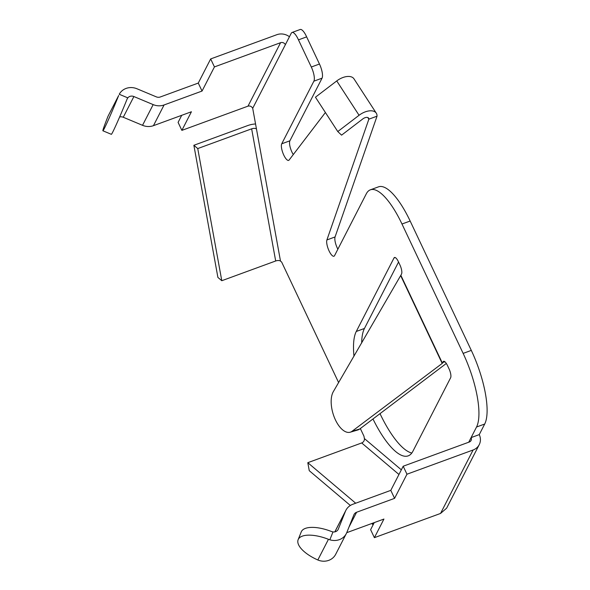 <?xml version="1.0" encoding="UTF-8"?>
<svg xmlns="http://www.w3.org/2000/svg" width="590" height="590" viewBox="0 0 590 590"><rect width="100%" height="100%" fill="white"/><g stroke="black" fill="none" stroke-linecap="round" stroke-linejoin="round"><path stroke-width="0.89" d="M119.615 116.997A5.369 4.897 -152.8 0 1 123.266 117.255L142.529 125.316A14.529 13.253 27.2 0 0 153.444 125.67L191.418 111.761L181.868 130.375L178.091 122.388L181.72 115.316M127.809 97.859A5.369 4.897 -152.8 0 1 129.859 96.413A5.369 4.897 -152.8 0 1 133.893 96.546L153.164 104.607A14.529 13.253 27.2 0 0 164.079 104.961L202.046 91.059L198.269 83.072L160.303 96.974A5.369 4.897 -152.8 0 1 156.269 96.841L136.998 88.78A14.529 13.253 27.2 0 0 126.083 88.426A14.529 13.253 27.2 0 0 119.246 94.275L127.809 97.859L127.116 99.039A28.394 0.996 112.7 0 1 112.683 132.19A28.394 0.996 112.7 0 1 111.348 134.321L102.903 130.788A28.394 0.996 -67.3 0 0 104.238 128.657A28.394 0.996 -67.3 0 0 118.671 95.506L108.051 116.186A28.394 0.996 -67.3 0 0 102.903 130.788M255.551 123.966A12.825 5.878 -10.3 0 0 247.763 125.552L193.867 145.288L217.902 277.433L221.788 280.715L275.685 260.979A3.665 1.681 169.7 0 1 280.501 261.097L252.704 108.309L291.231 33.261A11.483 3.599 69.9 0 1 292.013 32.494A11.483 3.599 69.9 0 1 298.112 39.088A11.483 3.599 69.9 0 1 298.466 39.869L306.638 36.875A11.483 3.599 69.9 0 0 306.276 36.093A11.483 3.599 69.9 0 0 300.177 29.5L292.013 32.494M353.978 356.213A68.691 21.535 -110.1 0 1 356.279 331.462L393.995 257.985A7.323 2.301 69.9 0 1 394.496 257.491A7.323 2.301 69.9 0 1 398.39 261.702L399.902 264.895A7.323 2.301 69.9 0 1 401.547 273.952L400.861 275.294A3.665 0.966 -25.3 0 1 400.662 275.582L333.328 391.649A22.899 11.21 -106.5 0 0 335.445 419.933A22.899 11.21 -106.5 0 0 350.209 432.212A22.899 11.21 -106.5 0 0 352.06 431.275L442.183 363.433A3.665 0.966 154.7 0 0 442.389 363.138L443.075 361.803A7.323 2.301 69.9 0 1 443.577 361.309A7.323 2.301 69.9 0 1 447.463 365.52L448.975 368.713A7.323 2.301 69.9 0 1 450.62 377.777L412.904 451.254A68.691 21.535 -110.1 0 1 408.214 455.856A68.691 21.535 -110.1 0 1 372.969 418.974M374.244 522.607L370.616 529.68L374.392 537.667L383.943 519.053L346.736 532.682M356.279 331.462L364.443 328.468L398.545 262.034M364.443 328.468A68.691 21.535 -110.1 0 0 361.67 343.004M380.012 413.649A68.691 21.535 -110.1 0 0 411.813 453.031M325.4 112.513L289.122 160.023A9.16 2.869 -110.1 0 1 288.658 160.384A9.16 2.869 -110.1 0 1 283.281 153.968A9.16 2.869 -110.1 0 1 281.732 143.798L313.88 81.177L322.044 78.19A11.446 3.592 -110.1 0 0 319.47 64.03L306.638 36.875M322.044 78.19L289.897 140.811A9.16 2.869 -110.1 0 0 293.289 154.565M367.799 117.55L368.861 119.173L377.025 116.186L335.068 236.951A9.16 2.869 -110.1 0 0 337.878 249.187M377.025 116.186A13.74 7.692 147 0 0 376.295 113.184A13.74 7.692 147 0 0 359.067 115.286L337.775 131.555L341.581 135.147L362.872 118.878A4.58 2.567 147 0 1 368.617 118.177A4.58 2.567 147 0 1 368.861 119.173L326.904 239.946A9.16 2.869 -110.1 0 0 328.733 250.16A9.16 2.869 -110.1 0 0 333.955 256.222A9.16 2.869 -110.1 0 0 334.582 255.603L366.302 193.815A59.531 18.666 69.9 0 1 370.365 189.825L378.537 186.838A59.531 18.666 69.9 0 1 410.153 221.029L471.307 350.401A59.531 18.666 69.9 0 1 484.7 424.026L479.257 434.616A12.825 11.697 27.2 0 1 479.235 444.661A12.825 11.697 27.2 0 1 473.114 449.986L440.538 513.448L374.392 537.667M280.501 261.097L281.659 262.071L338.616 382.578M360.343 428.539L363.949 436.172L364.384 438.547A3.665 3.046 -49.8 0 1 361.7 442.95L307.803 462.685L309.263 470.695L350.357 505.475M370.365 189.825A59.531 18.666 69.9 0 1 401.982 224.016L463.143 353.395A59.531 18.666 69.9 0 1 476.536 427.013L471.093 437.61L479.257 434.616M313.88 81.177A11.446 3.592 -110.1 0 0 311.306 67.017L298.466 39.869M444.949 361.803L443.112 362.349L442.183 363.433M350.209 432.212L357.872 429.955A22.899 11.21 -106.5 0 0 359.716 429.011L446.32 363.455M285.361 44.693A3.665 3.341 27.2 0 0 280.582 42.694L248.006 106.148C250.057 105.669 251.62 106.392 252.704 108.309M289.447 36.742A12.825 11.697 27.2 0 0 276.813 34.707L210.667 58.934L198.269 83.072M210.667 58.934L214.436 66.921L280.582 42.694M214.436 66.921L202.046 91.059M248.006 106.148L181.868 130.375M256.458 128.952A3.665 1.681 -10.3 0 0 251.642 128.834L275.685 260.979M221.788 280.715L197.746 148.569L251.642 128.834M373.138 524.761L371.7 523.544M355.696 503.218L307.803 462.685M479.235 444.661L446.623 508.189L440.538 513.448M390.801 490.364L352.827 504.266A14.529 13.253 27.2 0 0 345.888 510.306A14.529 13.253 27.2 0 0 345.423 511.331L338.336 529.046A5.369 4.897 -152.8 0 1 338.159 529.429A5.369 4.897 -152.8 0 1 332.989 531.922L329.84 539.791A14.529 13.253 27.2 0 0 346.308 533.611A14.529 13.253 27.2 0 0 346.78 532.578L353.867 514.864A5.369 4.897 -152.8 0 1 354.037 514.487A5.369 4.897 -152.8 0 1 356.603 512.253L394.577 498.351L390.801 490.364L403.191 466.225L469.338 441.999A3.665 3.341 27.2 0 0 471.093 437.61L468.726 442.227M394.577 498.351L406.967 474.213L473.114 449.986M406.967 474.213L403.191 466.225M337.775 131.555L315.451 97.203L336.743 80.933A13.74 7.692 -33 0 1 353.971 78.831L376.295 113.184M372.976 523.072L373.241 524.562M193.867 145.288L197.746 148.569M345.888 510.306L335.26 531.007A14.529 13.253 27.2 0 0 334.862 531.863M329.84 539.791L328.453 539.304A28.394 11.594 -158.2 0 0 298.326 539.26A28.394 11.594 -158.2 0 0 298.142 539.666L301.247 531.9A28.394 11.594 21.8 0 1 301.431 531.494A28.394 11.594 21.8 0 1 331.558 531.538L332.989 531.922M298.142 539.666A28.394 11.594 -158.2 0 0 317.833 559.984L319.212 560.5A14.529 13.253 27.2 0 0 335.681 554.32L346.308 533.611M127.293 98.648L127.116 99.039M133.893 96.546L123.266 117.255M118.671 95.506L108.051 116.186M400.861 275.294L442.389 363.138M401.34 469.832L364.384 438.547M443.075 361.803L444.27 361.36M400.794 275.862L442.05 363.152M281.732 143.798L289.897 140.811M326.904 239.946L335.068 236.951M401.982 224.016L410.153 221.029M463.143 353.395L471.307 350.401M393.995 257.985L395.197 257.542M164.079 104.961L153.444 125.67M361.7 442.95L398.951 474.478M356.603 512.253L348.933 527.195M336.743 80.933L359.067 115.286M359.716 429.011L352.06 431.275M476.536 427.013L484.7 424.026M311.306 67.017L319.47 64.03M345.423 511.331L334.884 531.863M338.336 529.046L337.952 529.791M328.453 539.304L317.833 559.984M153.164 104.607L142.529 125.316"/></g></svg>
